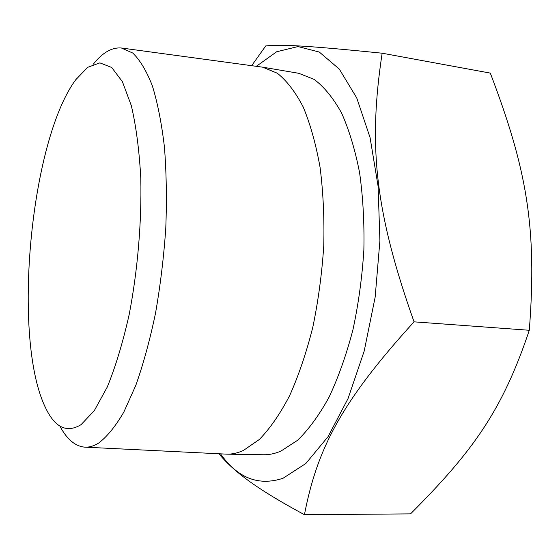 <?xml version="1.0" encoding="UTF-8"?>
<svg xmlns="http://www.w3.org/2000/svg" width="560" height="560" viewBox="0 0 560 560"><rect width="100%" height="100%" fill="white"/><g stroke="black" fill="none" stroke-linecap="round" stroke-linejoin="round"><path stroke-width="0.84" d="M59.829 426.027C66.78 439.131 75.026 446.173 84.553 447.132C89.047 447.447 93.716 446.117 98.546 443.142C106.981 436.828 115.402 426.482 123.816 412.111L135.821 385.315C143.339 364.042 149.898 340.053 155.491 313.362C160.356 285.614 163.786 257.236 165.781 228.221C166.866 199.535 166.418 172.515 164.444 147.161C161.637 123.368 157.605 102.914 152.341 85.799C146.517 70.91 139.986 59.99 132.741 53.032L121.422 48.006C111.881 47.208 102.494 52.612 93.254 64.225M81.067 424.655C66.759 433.335 54.873 427.609 45.402 407.463C11.942 338.548 30.156 141.449 75.67 79.828L87.675 67.326L99.883 62.874L111.699 67.473L122.423 81.718L131.306 105.609C136.115 126.105 139.279 150.367 140.798 178.388C141.75 222.264 137.655 270.445 129.227 314.321C122.927 342.335 115.612 366.562 107.282 386.995L94.269 410.711L81.067 424.655M122.059 48.09L262.64 67.172L277.298 73.22C286.748 80.703 295.372 91.938 303.17 106.925C310.296 123.998 315.931 144.151 320.075 167.391C323.204 192.052 324.429 218.183 323.757 245.777C321.944 273.63 318.297 300.783 312.809 327.25C306.376 352.681 298.648 375.501 289.611 395.703C280.049 413.98 269.962 428.568 259.336 439.481L243.411 450.457C237.776 453.026 232.267 454.258 226.884 454.16L85.19 447.167M251.671 65.667L265.748 45.92C281.666 44.415 304.71 45.353 382.151 53.207C368.417 143.99 374.248 209.622 414.05 321.839C340.235 402.948 317.065 449.575 304.43 514.71C255.36 488.208 233.702 471.387 218.89 453.782M256.34 66.304L276.689 51.751L298.004 46.557L319.284 52.045L339.318 69.097L356.727 97.902L370.083 137.634L378.105 186.305L379.904 240.793L375.158 297.122L364.21 351.036L348.04 398.58L328.041 436.702L305.837 463.505L282.989 478.289C258.517 486.29 237.699 478.142 220.535 453.866M262.64 67.172L298.795 73.311L314.216 79.429C324.17 86.912 333.277 98.084 341.53 112.931C349.09 129.822 355.103 149.723 359.576 172.648C362.992 196.952 364.427 222.684 363.874 249.851C362.145 277.242 358.484 303.954 352.891 329.973C346.311 354.977 338.345 377.412 329.007 397.278C319.095 415.247 308.609 429.597 297.535 440.328L280.882 451.122C274.988 453.642 269.206 454.853 263.557 454.755L226.884 454.16M304.43 514.71L410.529 513.884C473.207 451.08 502.404 410.34 529.298 330.274C537.243 227.136 526.764 168.931 490.308 73.108L382.151 53.207M414.05 321.839L529.298 330.274"/></g></svg>

